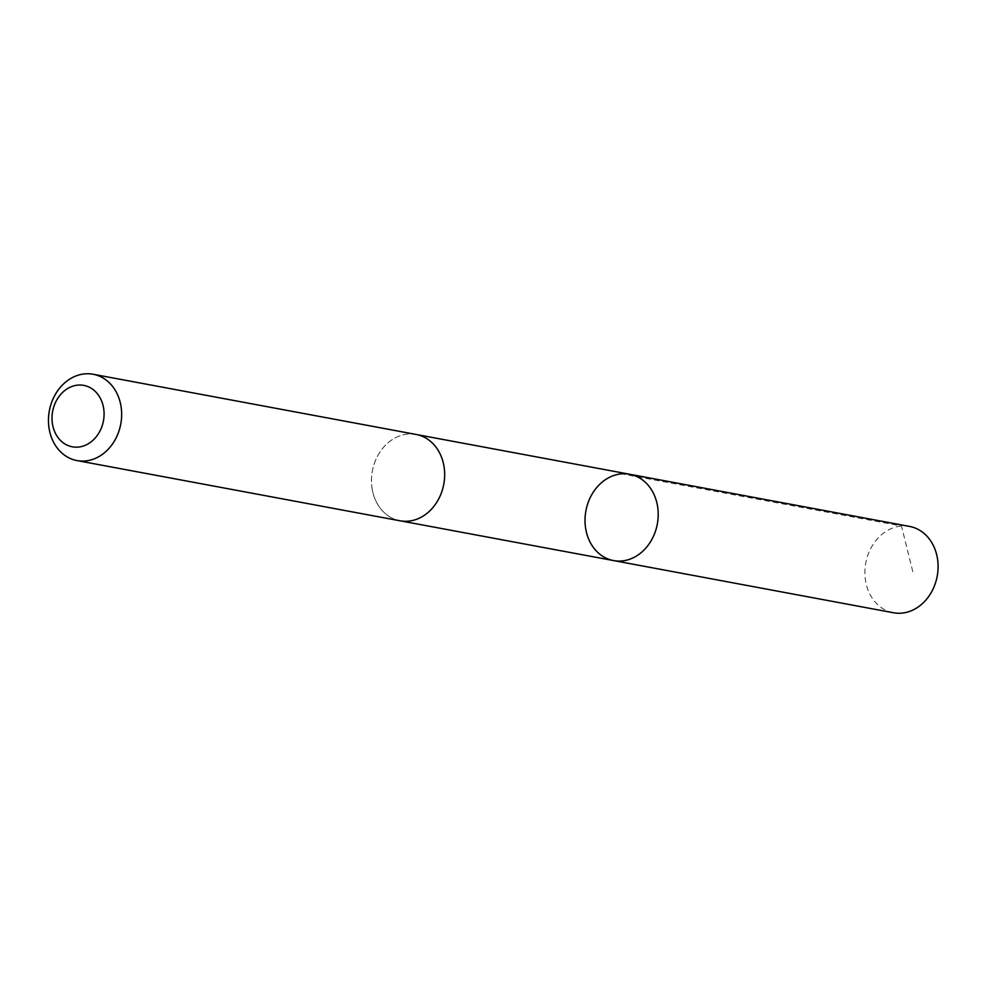 <?xml version="1.0" encoding="UTF-8"?>
<svg xmlns="http://www.w3.org/2000/svg" width="987" height="987" viewBox="0 0 987 987"><rect width="100%" height="100%" fill="white"/><g stroke="black" fill="none" stroke-linecap="round" stroke-linejoin="round"><path stroke-width="0.74" stroke-dasharray="4.93 3.7" d="M909.533 526.416A43.922 36.322 -79.4 0 0 865.34 579.32A43.922 36.322 -79.4 0 0 893.445 612.754M371.926 487.344A43.897 36.309 -79.4 0 0 400.031 520.778A43.897 36.309 -79.4 0 0 444.212 467.887A43.897 36.309 -79.4 0 0 416.119 434.465A43.897 36.309 -79.4 0 0 371.926 487.344M613.569 560.579A43.909 36.309 100.6 0 1 585.464 527.144A43.909 36.309 100.6 0 1 629.657 474.253M417.119 434.65L416.119 434.465A43.922 36.322 -79.4 0 0 372.37 470.959A43.922 36.322 -79.4 0 0 400.019 520.791L401.03 520.963M912.802 571.695L901.489 526.009L621.613 473.846"/><path stroke-width="1.48" d="M585.464 527.144A43.909 36.309 100.6 0 1 629.657 474.253A43.909 36.309 100.6 0 1 657.317 524.072A43.909 36.309 100.6 0 1 613.569 560.579A43.909 36.309 100.6 0 1 585.464 527.144M893.445 612.754A43.922 36.322 -79.4 0 0 937.65 559.851A43.922 36.322 -79.4 0 0 909.533 526.416L629.657 474.253A43.909 36.309 100.6 0 1 657.317 524.072A43.909 36.309 100.6 0 1 613.569 560.579L893.445 612.754M77.011 460.584L400.019 520.791A43.922 36.322 -79.4 0 0 444.224 467.887A43.922 36.322 -79.4 0 0 416.119 434.453L93.099 374.246A43.922 36.322 -79.4 0 0 49.35 410.752A43.922 36.322 -79.4 0 0 77.011 460.584A43.922 36.322 -79.4 0 0 121.216 407.68A43.922 36.322 -79.4 0 0 93.099 374.246M103.771 409.186A31.239 25.835 -79.4 0 0 61.687 393.332A31.239 25.835 -79.4 0 0 68.695 445.803A31.239 25.835 -79.4 0 0 103.771 409.186M401.03 520.963L613.569 560.579M417.119 434.65L629.657 474.253"/></g></svg>
